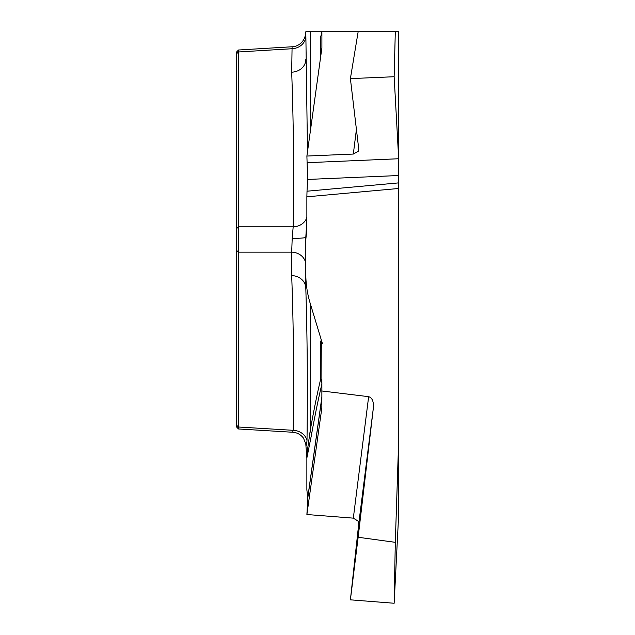 <?xml version="1.0" encoding="UTF-8"?>
<svg xmlns="http://www.w3.org/2000/svg" width="635" height="635" viewBox="0 0 635 635"><rect width="100%" height="100%" fill="white"/><g stroke="black" fill="none" stroke-linecap="round" stroke-linejoin="round"><path stroke-width="0.95" d="M398.534 156.099L398.534 175.53L307.618 179.443L306.895 156.051L353.322 154.051L358.164 151.408L358.719 148.828L350.393 78.613L394.144 76.732L398.534 156.099L398.534 31.75L310.269 31.75L310.269 131.826M398.534 175.53L398.534 444.937L395.303 542.33L358.148 537.258L373.388 407.694L358.719 523.978L350.393 599.837L394.144 603.25L398.534 517.334L398.534 444.937M307.491 151.773L305.808 31.75L322.342 31.75M320.786 56.261L320.786 36.568L321.897 31.75L321.897 47.855L321.897 31.75M238.466 50.03L238.466 428.958M236.442 426.458L236.442 52.459M307.578 166.918L307.554 180.697M306.864 219.662L305.808 237.323L305.808 288.242L305.808 237.323A14.629 1.087 0 0 1 292.195 238.403L293.18 226.83C294.076 175.236 293.576 123.69 291.687 72.176L292.084 46.784M398.534 188.492L306.864 196.818L306.864 228.751L305.808 239.625M306.641 231.084L306.864 228.275M305.808 59.515A14.629 12.668 -0 0 1 291.687 72.176M306.864 217.321A14.629 12.668 1.7 0 1 293.18 226.83L238.522 226.83L236.442 228.695M306.864 457.97L306.864 489.903L307.777 498.046L306.895 514.525L353.322 518.144L368.649 396.669L321.897 390.985L321.786 343.36L322.342 343.36L310.269 303.578L310.269 430.268C313.809 410.305 317.317 393.089 320.786 378.619A14.629 14.01 -166.4 0 1 321.866 384.175C318.397 398.55 314.889 415.655 311.348 435.507L306.864 457.97L305.808 444.111M305.808 32.163L305.808 36.092A14.629 12.668 0 0 1 291.687 48.752L238.522 51.967L236.442 53.832M305.808 273.844C305.8 283.924 307.292 293.838 310.269 303.578M368.649 396.669C372.173 397.748 373.745 401.423 373.388 407.694M307.618 179.443L307.015 191.206L398.534 182.896M306.864 196.818L307.015 191.206M306.999 440.539A14.629 12.668 1.7 0 0 293.18 430.316C294.076 378.777 293.576 327.2 291.687 275.574A14.629 12.668 -0 0 1 305.808 288.242C307.324 336.923 307.721 387.691 306.999 440.539C306.618 445.46 306.213 446.588 305.808 443.921L303.459 438.086C300.641 434.483 297.053 432.53 292.671 432.237M306.641 455.636L310.269 430.268A14.629 13.446 -169.9 0 1 311.348 435.507M322.342 343.36L320.786 340.947L321.786 343.36M321.897 47.855L306.895 156.051M305.808 264.811A14.629 12.668 0 0 0 291.687 252.151L292.195 238.403M350.393 78.613L358.148 31.75M394.144 76.732L395.303 31.75M358.719 523.978L358.164 521.16L353.322 518.144M321.897 390.985L321.842 408.027L306.895 514.525M292.695 432.252L293.18 430.316L238.522 427.014L236.442 425.14M350.393 599.837L358.148 537.258M394.144 603.25L395.303 542.33M291.687 275.574L291.687 252.151L238.522 252.151L236.442 250.285M307.761 497.649L321.866 397.145L321.866 384.175A14.629 7.318 180 0 0 321.897 383.667A14.629 13.176 0 0 0 320.786 378.619L320.786 340.947M307.348 162.687L398.534 158.75M353.322 154.051L356.418 129.405M321.842 408.027L321.842 397.804L307.777 498.046M321.897 396.637A14.629 7.318 0 0 1 321.866 397.145A14.629 12.652 -172 0 1 321.842 397.804A14.629 13.446 180 0 0 321.897 396.637M291.79 46.784L238.149 50.022M238.466 50.006L236.442 52.157M292.06 46.784C297.228 46.728 305.03 42.743 305.808 32.21M292.544 432.244L238.149 428.95M238.466 428.974L236.442 426.815"/></g></svg>
